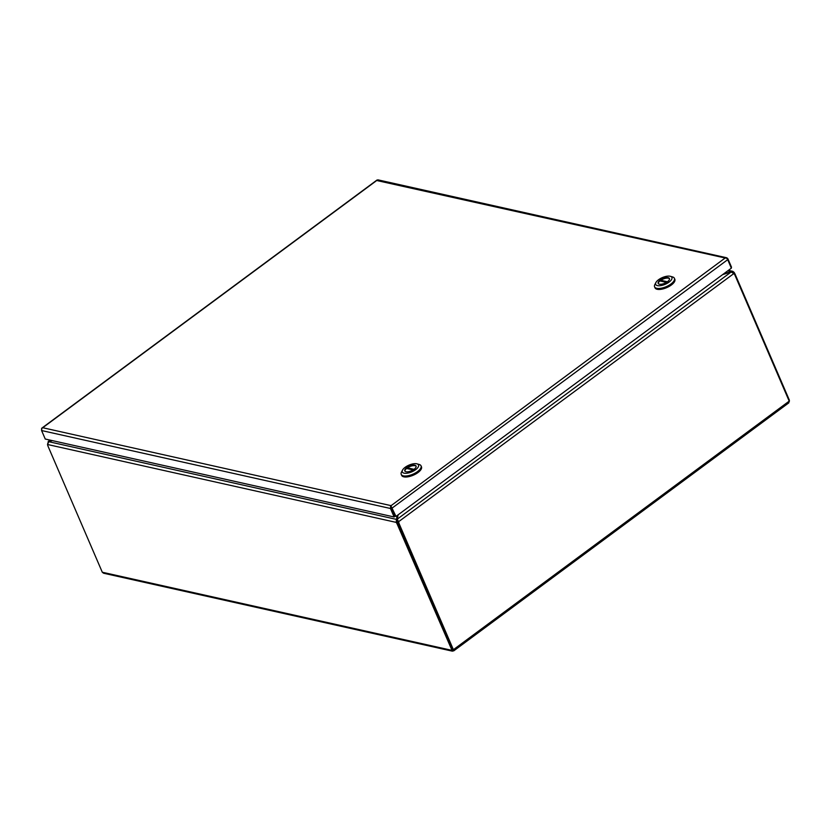 <?xml version="1.0" encoding="UTF-8"?>
<svg xmlns="http://www.w3.org/2000/svg" width="831" height="831" viewBox="0 0 831 831"><rect width="100%" height="100%" fill="white"/><g stroke="black" fill="none" stroke-linecap="round" stroke-linejoin="round"><path stroke-width="1.25" d="M391.121 506.681L395.14 516.228L394.123 516.975L390.466 508.489L390.809 505.497L391.308 506.681M390.923 505.788L725.172 257.994L377.617 180.711M377.17 180.182L41.789 428.422M391.172 506.359L395.982 516.415L395.14 516.228L391.484 507.741M41.758 429.606L41.675 428.277L42.755 427.736L41.602 428.63L41.592 430.541L45.248 439.028L394.123 516.975M377.129 180.234L377.939 179.849L726.813 257.797L727.873 258.742L731.529 267.229L731.093 267.551M726.564 258.129L725.172 257.994L726.554 258.119L727.696 259.677L731.353 268.164L395.982 516.415M42.765 427.736L390.85 505.601M390.799 505.497L390.477 506.578M397.28 518.939A372.859 153.673 -23.3 0 0 397.176 519.801A7.5 3.095 156.7 0 1 396.938 520.559L397.239 521.65A7.5 3.386 53.5 0 1 398.413 523.821L452.542 649.51L398.413 523.821A7.5 5.942 -77.4 0 1 397.82 521.473L397.81 520.299L397.82 521.473L398.662 521.66L397.81 520.299M399.254 524.008L453.394 649.697L451.534 650.268L102.296 572.237L103.574 573.224L452.365 651.161L397.395 524.569L399.254 524.008A7.5 5.942 -77.4 0 1 398.662 521.66L733.846 273.555A7.5 5.942 -77.4 0 1 735.071 275.445L789.201 401.134L453.394 649.697L453.394 650.818L452.365 651.161M788.931 400.521L789.377 400.189L789.273 401.685M788.848 402.817L453.726 650.87L452.968 649.832M788.193 402.993L789.201 401.134M789.377 400.189L735.238 274.5A7.5 3.386 -126.5 0 0 734.064 272.329L733.285 272.911M102.296 572.237L48.167 446.548A7.5 3.386 53.5 0 1 47.512 444.492L48.821 441.708A7.5 3.095 156.7 0 1 50.276 441.219A372.859 153.673 156.7 0 0 52.374 440.617M397.239 521.65L396.231 522.398A7.5 3.386 53.5 0 1 397.395 524.569M734.064 272.329L732.765 271.332L731.425 271.997M722.658 274.604A372.859 153.673 156.7 0 0 729.711 272.381A7.5 3.095 156.7 0 1 731.155 271.997L733.846 273.555M397.852 515.033A372.859 153.673 -23.3 0 0 397.353 518.315M396.938 520.559L396.429 519.375L396.231 522.398L47.512 444.492M49.05 441.625L48.156 441.531L50.078 440.108M50.462 441.168L50.338 440.887A7.5 3.095 156.7 0 1 48.904 441.271L47.741 443.255M727.811 270.792L731.238 271.56A7.5 3.095 156.7 0 1 729.774 272.049L729.898 272.329M723.759 273.794A372.859 153.673 156.7 0 1 729.774 272.049M731.155 271.997L397.301 519.115A7.5 3.095 156.7 0 1 397.332 518.409A372.859 153.673 156.7 0 0 398.163 514.794M397.176 519.801L396.667 518.617A7.5 3.095 156.7 0 1 396.429 519.375L48.821 441.708M396.667 518.617A372.859 153.673 156.7 0 1 397.062 515.615M50.338 440.887A372.859 153.673 156.7 0 1 51.667 440.461M401.217 474.387L401.643 475.374A10.793 4.446 -23.3 0 0 417.993 472.548A10.793 4.446 -23.3 0 0 421.462 466.835L421.047 465.848A10.793 4.446 156.7 0 1 417.567 471.561A10.793 4.446 156.7 0 1 401.217 474.387A10.793 4.446 156.7 0 1 401.498 472.081L402.536 470.086A8.829 3.636 156.7 0 1 405.164 467.302A8.829 3.636 156.7 0 1 417.006 463.854A8.829 3.636 156.7 0 1 415.687 469.65A8.829 3.636 156.7 0 1 405.871 473.306A8.829 3.636 156.7 0 1 402.536 470.086M414.077 469.297A6.129 2.524 -23.3 0 0 416.061 466.056A6.129 2.524 -23.3 0 0 406.764 467.666A6.129 2.524 -23.3 0 0 404.79 470.907A6.129 2.524 -23.3 0 0 414.077 469.297M416.134 466.316A6.129 2.524 -23.3 0 0 406.982 468.154A6.129 2.524 -23.3 0 0 406.577 468.476L413.121 469.93M417.006 463.854L419.177 464.467A10.793 4.446 156.7 0 1 421.047 465.848M414.035 469.328L407.419 467.843A6.129 2.524 -23.3 0 0 406.982 468.154A6.129 2.524 -23.3 0 0 404.926 471.135M407.419 467.843L407.813 468.746M654.589 286.851L655.015 287.827A10.793 4.446 -23.3 0 0 671.355 285.002A10.793 4.446 -23.3 0 0 674.834 279.299L674.408 278.312A10.793 4.446 156.7 0 1 670.929 284.015A10.793 4.446 156.7 0 1 654.589 286.851A10.793 4.446 156.7 0 1 654.859 284.534L655.908 282.54A8.829 3.636 156.7 0 1 658.526 279.756A8.829 3.636 156.7 0 1 670.368 276.308A8.829 3.636 156.7 0 1 669.059 282.114A8.829 3.636 156.7 0 1 659.243 285.76A8.829 3.636 156.7 0 1 655.908 282.54M667.449 281.751A6.129 2.524 -23.3 0 0 669.422 278.51A6.129 2.524 -23.3 0 0 660.136 280.12A6.129 2.524 -23.3 0 0 658.162 283.361A6.129 2.524 -23.3 0 0 667.449 281.751M669.495 278.769A6.129 2.524 -23.3 0 0 660.344 280.608A6.129 2.524 -23.3 0 0 659.949 280.93L666.483 282.395M670.368 276.308L672.539 276.92A10.793 4.446 156.7 0 1 674.408 278.312M667.407 281.782L660.79 280.307A6.129 2.524 -23.3 0 0 660.354 280.608A6.129 2.524 -23.3 0 0 658.297 283.589M660.79 280.307L661.175 281.2M392.325 507.928L727.696 259.677M41.592 430.541L390.466 508.489M48.904 441.271L50.379 440.181M41.882 428.1L377.025 180.015M397.55 519.707L397.779 520.611M728.403 270.355L732.765 271.332"/></g></svg>
